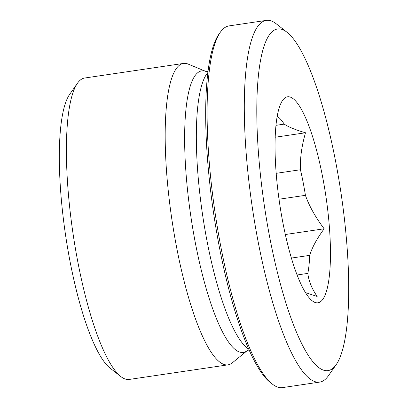 <?xml version="1.0" encoding="UTF-8"?>
<svg xmlns="http://www.w3.org/2000/svg" width="408" height="408" viewBox="0 0 408 408"><rect width="100%" height="100%" fill="white"/><g stroke="black" fill="none" stroke-linecap="round" stroke-linejoin="round"><path stroke-width="0.61" d="M228.001 364.849L129.219 379.44A152.347 34.272 -98.4 0 1 120.788 376.523A152.347 34.272 -98.4 0 1 73.052 233.738A152.347 34.272 -98.4 0 1 77.469 83.247A152.347 34.272 -98.4 0 1 78.433 81.983A152.347 34.272 -98.4 0 1 84.696 78.02L183.472 63.429A152.347 34.272 -98.4 0 1 188.19 64.102L206.122 71.522A142.3 32.013 -98.4 0 0 195.865 74.593A142.3 32.013 -98.4 0 0 194.723 239.578A142.3 32.013 -98.4 0 0 247.34 350.548L232.32 362.834A152.347 34.272 -98.4 0 1 228.001 364.849A152.347 34.272 -98.4 0 1 174.211 234.09A152.347 34.272 -98.4 0 1 177.21 67.391A152.347 34.272 -98.4 0 1 183.472 63.429M77.469 83.247L69.646 94.391A142.188 31.987 81.6 0 0 65.525 234.85A142.188 31.987 81.6 0 0 110.078 368.118L120.788 376.523M220.376 32.171L218.81 34.4A180.785 40.667 81.6 0 0 213.573 212.981A180.785 40.667 81.6 0 0 270.218 382.418L272.365 384.101A182.815 41.126 -98.4 0 1 215.077 212.757A182.815 41.126 -98.4 0 1 220.376 32.171A182.815 41.126 -98.4 0 1 221.534 30.651A182.815 41.126 -98.4 0 1 229.046 25.898L266.245 20.4A182.815 41.126 81.6 0 0 258.733 25.158A182.815 41.126 81.6 0 0 255.133 225.196A182.815 41.126 81.6 0 0 319.678 382.102A182.815 41.126 81.6 0 0 328.348 375.829L336.172 364.686A172.661 38.842 -98.4 0 1 270.632 241.954A172.661 38.842 -98.4 0 1 270.428 33.492A172.661 38.842 -98.4 0 1 287.074 32.303A172.661 38.842 -98.4 0 1 341.175 194.131A172.661 38.842 -98.4 0 1 336.172 364.686M319.678 382.102L282.479 387.6A182.815 41.126 -98.4 0 1 272.365 384.101M287.074 32.303L276.364 23.899A182.815 41.126 81.6 0 0 266.245 20.4M277.216 116.173L277.139 116.601M277.348 116.571A87.343 19.65 -98.4 0 1 284.192 124.124C288.793 127.128 295.897 130.004 305.5 132.763C301.655 146.166 299.972 158.488 300.451 169.738L276.18 173.324M275.966 125.338L284.192 124.124M300.451 169.738A87.343 19.65 -98.4 0 1 305.424 195.325C309.223 206.081 315.471 217.234 324.166 228.786C316.985 238.501 312.161 247.36 309.703 255.362L291.399 258.065M279.011 199.226L305.424 195.325M309.703 255.362A87.343 19.65 -98.4 0 1 307.836 273.391C308.688 280.903 311.799 288.589 317.159 296.458L305.434 292.551M297.1 274.977L307.836 273.391M324.166 228.786L285.34 234.518M305.5 132.763L275.191 137.241M283.259 99.526A104.101 23.419 -98.4 0 1 326.176 198.135A104.101 23.419 -98.4 0 1 312.207 300.798A104.101 23.419 -98.4 0 1 279.587 203.23A104.101 23.419 -98.4 0 1 282.601 100.394A104.101 23.419 -98.4 0 1 283.259 99.526M248.707 349.064A142.27 32.002 -98.4 0 1 202.659 215.368A142.27 32.002 -98.4 0 1 207.57 72.894A142.27 32.002 -98.4 0 1 207.861 72.553M207.978 71.609L206.122 71.522M249.089 349.926L247.34 350.548"/></g></svg>
